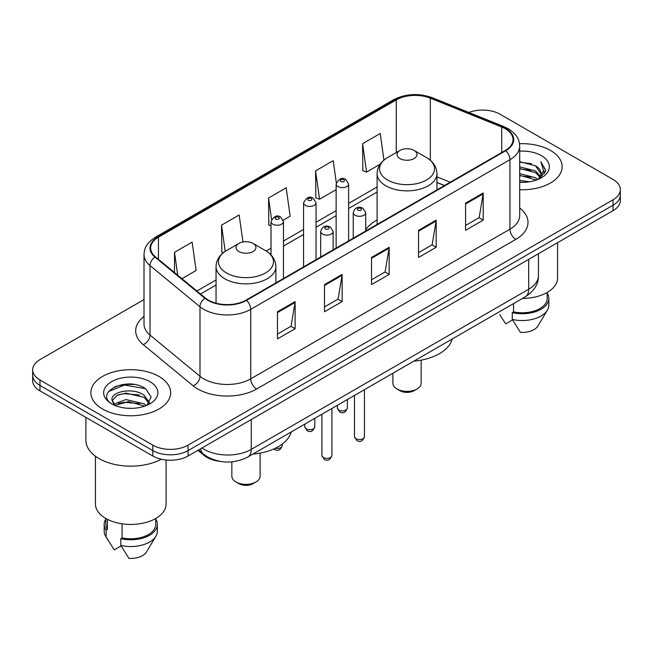 <?xml version="1.0" encoding="UTF-8"?>
<svg xmlns="http://www.w3.org/2000/svg" width="653" height="653" viewBox="0 0 653 653"><rect width="100%" height="100%" fill="white"/><g stroke="black" fill="none" stroke-linecap="round" stroke-linejoin="round"><path stroke-width="0.98" d="M377.099 219.988A44.053 25.434 0 0 0 365.713 229.832M444.399 185.583L436.955 182.571M219.579 461.296A24.936 14.399 180 0 1 204.103 455.443L197.908 450.341M134.094 384.486A33.254 19.198 0 0 0 114.634 386.796M144.011 299.564L39.955 359.64A24.936 14.399 0 0 0 32.65 369.818L32.65 380.675A24.936 14.399 0 0 0 39.955 390.861L152.81 456.014A24.936 14.399 0 0 0 188.08 456.014L613.045 210.658A24.936 14.399 0 0 0 620.35 200.479L620.35 195.051A24.936 14.399 0 0 1 613.045 205.23A24.936 14.399 0 0 0 620.35 195.051L620.35 189.623A24.936 14.399 0 0 0 613.045 179.436L500.19 114.283A24.936 14.399 0 0 0 468.821 112.447M32.65 369.818A24.936 14.399 0 0 0 39.955 379.997L152.81 445.158A24.936 14.399 0 0 0 188.08 445.158L188.08 450.586L613.045 205.23L188.08 450.586A24.936 14.399 0 0 1 152.81 450.586A24.936 14.399 0 0 0 188.08 450.586L188.08 456.014M39.955 379.997L39.955 385.425L152.81 450.586L39.955 385.425A24.936 14.399 0 0 1 32.65 375.246A24.936 14.399 0 0 0 39.955 385.425L39.955 390.861M550.446 150.427A39.898 23.035 0 0 0 519.519 143.733A39.898 23.035 0 0 1 550.446 150.427A39.898 23.035 0 0 1 562.135 166.711A39.898 23.035 0 0 0 550.446 150.427M158.981 376.438A39.898 23.035 0 0 0 115.499 371.443A39.898 23.035 0 0 0 90.865 392.722A39.898 23.035 0 0 0 102.554 409.015A39.898 23.035 0 0 0 146.035 414.01A39.898 23.035 0 0 0 170.67 392.722A39.898 23.035 0 0 0 158.981 376.438A39.898 23.035 0 0 0 115.499 371.443A39.898 23.035 0 0 0 90.865 392.722A39.898 23.035 0 0 0 102.554 409.015A39.898 23.035 0 0 0 146.035 414.01A39.898 23.035 0 0 0 170.67 392.722A39.898 23.035 0 0 0 158.981 376.438M505.242 128.739A26.602 15.354 180 0 1 513.038 139.595A26.602 15.354 180 0 1 505.242 150.459L246.034 300.111A26.602 15.354 180 0 1 205.434 298.062L155.471 256.866A26.602 15.354 180 0 1 150.655 248.058A26.602 15.354 180 0 1 158.45 237.194L396.273 99.893A26.602 15.354 180 0 1 430.335 98.17L501.692 127.017A26.602 15.354 180 0 1 505.242 128.739M505.716 128.47A27.263 15.745 0 0 0 502.075 126.706L430.719 97.86A27.263 15.745 0 0 0 395.8 99.623L157.977 236.925A27.263 15.745 0 0 0 154.924 257.086L204.887 298.282A27.263 15.745 0 0 0 246.499 300.388L505.716 150.729A27.263 15.745 0 0 0 505.716 128.47M277.476 311.75L277.476 338.907L295.115 328.72L295.115 301.572L277.476 311.75M277.476 334.083L291.058 326.247L295.042 302.478A6.652 3.836 -120 0 0 295.115 301.572M290.944 326.312L295.115 328.72M324.5 284.61L324.5 311.759L342.131 301.572L342.131 274.423L324.5 284.61M324.5 306.934L338.083 299.098L342.066 275.329A6.652 3.836 -120 0 0 342.131 274.423M337.96 299.164L342.131 301.572M465.573 203.165L465.573 230.313L483.204 220.126L483.204 192.978L465.573 203.165M465.573 225.489L479.155 217.653L483.13 193.884A6.652 3.836 -120 0 0 483.204 192.978M479.033 217.718L483.204 220.126M418.549 230.313L418.549 257.462L436.18 247.275L436.18 220.126L418.549 230.313M418.549 252.638L432.131 244.802L436.106 221.032A6.652 3.836 -120 0 0 436.18 220.126M432.008 244.867L436.18 247.275M371.524 257.462L371.524 284.61L389.155 274.423L389.155 247.275L371.524 257.462M371.524 279.786L385.107 271.95L389.09 248.181A6.652 3.836 -120 0 0 389.155 247.275M384.984 272.015L389.155 274.423M519.69 189.705A39.898 23.035 0 0 0 562.135 166.711A39.898 23.035 0 0 1 519.69 189.705M188.08 445.158L613.045 199.802A24.936 14.399 0 0 0 620.35 189.623M181.926 278.676L196.112 270.489L192.129 242.116L174.498 252.303L174.498 272.554M336.303 182.767L333.201 160.671L315.57 170.857L315.848 197.843M383.956 160.091L380.226 133.522L362.586 143.709L362.872 170.694M242.949 241.994L239.153 214.968L221.522 225.154L221.808 252.14M283.255 220.175L290.161 216.192L286.177 187.819L268.546 198.006L268.832 224.991M271.011 225.799L268.546 224.877M268.546 198.006L271.55 219.392M315.57 170.857L319.546 199.222L336.132 189.639M319.546 199.222L315.57 197.737M362.586 143.709L366.57 172.074L380.111 164.254M366.57 172.074L362.586 170.588M223.35 252.711L221.522 252.025M221.522 225.154L225.203 251.381M174.498 252.303L177.714 275.207M519.69 180.416L529.591 181.779M519.69 182.114L524.139 182.326M519.69 173.625L535.517 177.706L537.819 179.518M519.69 175.322L536.431 180.04M519.69 166.842L535.517 170.923L540.374 176.326M519.69 168.539L535.517 172.621L539.941 177.134M540.643 177.036L540.855 177.836M540.251 177.738L540.431 178.163M537.917 179.477A18.79 10.848 0 0 0 541.027 173.502A18.79 10.848 0 0 0 535.517 165.829L541.01 173.91M540.464 177.241L545.345 171.51L545.524 169.829L540.864 161.756L543.582 170.784L538.219 179.355M522.506 298.421A35.327 20.398 0 0 0 557.564 278.023L557.564 242.696M519.69 182.293A27.108 15.648 0 0 0 541.402 177.779A27.108 15.648 0 0 0 541.402 155.651A27.108 15.648 0 0 0 519.69 151.137M535.517 165.829L519.69 161.666M499.79 314.705L505.708 323.88L512.564 319.921M513.552 303.588L513.552 311.881A24.936 14.399 0 0 0 547.173 298.388L547.173 292.471M513.552 311.881L512.262 312.624L512.262 319.415L520.4 332.361A16.627 9.599 0 0 0 537.95 325.953L547.377 310.183A26.602 15.354 0 0 0 548.83 305.171L548.83 298.388A26.602 15.354 0 0 0 547.173 293.042M512.262 319.415A26.602 15.354 0 0 0 547.377 310.183M512.262 312.624A26.602 15.354 0 0 0 548.83 298.388M540.864 161.756L545.516 170.155M519.69 162.132L531.526 163.74M543.484 171.355L544.643 173.355M519.69 168.915L530.962 170.368M519.69 175.706L530.962 177.151M543.598 170.67L544.831 172.947M392.894 373.247L392.894 383.221A14.129 8.162 0 0 0 397.032 388.992L399.971 390.69A9.975 5.763 0 0 0 414.084 390.69L417.022 388.992A14.129 8.162 0 0 0 421.161 383.221L421.161 360.138M399.971 390.69L397.032 388.992A14.129 8.162 0 0 0 417.022 388.992M399.971 158.565A9.975 5.763 0 0 0 414.084 158.565A9.975 5.763 0 0 0 414.084 150.427L426.466 157.577A27.491 15.868 0 0 1 426.466 180.024A27.491 15.868 0 0 1 387.588 180.024A27.491 15.868 0 0 1 387.588 157.577C380.821 161.593 377.32 166.939 377.099 173.6A29.924 17.28 0 0 0 385.866 185.811A29.924 17.28 0 0 0 418.475 189.558A29.924 17.28 0 0 0 436.955 173.6C436.735 166.939 433.233 161.593 426.466 157.577L414.084 150.427A9.975 5.763 0 0 0 399.971 150.427A9.975 5.763 0 0 0 399.971 158.565M413.88 361.133A45.718 26.398 0 0 0 452.227 338.997M231.839 461.859L231.839 476.208A14.129 8.162 0 0 0 235.978 481.979L238.916 483.677A9.975 5.763 0 0 0 253.029 483.677L255.968 481.979A14.129 8.162 0 0 0 260.106 476.208L260.106 453.125M238.916 483.677L235.978 481.979A14.129 8.162 0 0 0 255.968 481.979M238.916 251.552A9.975 5.763 0 0 0 253.029 251.552A9.975 5.763 0 0 0 253.029 243.406L265.412 250.556A27.491 15.868 0 0 1 265.412 273.003A27.491 15.868 0 0 1 226.534 273.003A27.491 15.868 0 0 1 226.534 250.556C219.767 254.58 216.265 259.918 216.045 266.579A29.924 17.28 0 0 0 224.812 278.798A29.924 17.28 0 0 0 257.429 282.545A29.924 17.28 0 0 0 275.901 266.579C275.68 259.918 272.179 254.58 265.412 250.556L253.029 243.406A9.975 5.763 0 0 0 238.916 243.406A9.975 5.763 0 0 0 238.916 251.552M252.833 454.113A45.718 26.398 0 0 0 291.173 431.976M85.878 417.373L85.878 440.236A44.886 25.916 0 0 0 99.027 458.561A44.886 25.916 0 0 0 161.307 459.23M95.436 456.227L95.436 504.034A35.327 20.398 0 0 0 105.786 518.458A35.327 20.398 0 0 0 144.289 522.882A35.327 20.398 0 0 0 166.099 504.034L166.099 460.014M126.225 408.149L132.559 408.337M113.802 404.174L125.907 399.554L144.052 403.807L146.256 405.57M114.691 405.521L128.502 401.611L144.052 405.962M111.973 399.62L115.083 405.489M112.006 400.142C110.079 391.808 132.951 386.894 144.052 395.179L149.455 402.64M112.087 400.705L117.107 395.367L125.866 393.114L144.052 397.334L149.031 403.203M146.892 405.301L151.137 396.967L145.766 388.87C126.755 375.206 92.955 393.212 112.471 404.256L112.569 404.321M149.929 381.662A27.108 15.648 0 0 0 111.598 381.662A27.108 15.648 0 0 0 111.598 403.791A27.108 15.648 0 0 0 149.929 403.791A27.108 15.648 0 0 0 149.929 381.662M105.827 518.482L105.827 524.4A24.936 14.399 0 0 0 107.386 529.412L107.386 519.331M105.827 519.053A26.602 15.354 0 0 0 104.17 524.4L104.17 531.183A26.602 15.354 0 0 0 105.623 536.195A26.602 15.354 0 0 0 106.104 536.937L114.242 549.883L121.099 545.932M106.104 536.937L106.104 530.154L107.386 529.412M104.17 524.4A26.602 15.354 0 0 0 106.104 530.154M114.642 405.497L112.071 400.567M122.087 523.804L122.087 537.892A24.936 14.399 0 0 0 155.708 524.4L155.708 518.482M122.087 537.892L120.797 538.635L120.797 545.426L128.935 558.372A16.627 9.599 0 0 0 146.484 551.965L155.912 536.195A26.602 15.354 0 0 0 157.365 531.183L157.365 524.4A26.602 15.354 0 0 0 155.708 519.053M120.797 545.426A26.602 15.354 0 0 0 155.912 536.195M120.797 538.635A26.602 15.354 0 0 0 157.365 524.4M108.512 391.588L124.421 385.058L145.399 388.625M118.454 394.763L124.421 393.677L139.538 395M118.381 403.399L124.421 402.297L139.513 403.611M113.695 404.044L114.153 403.823M204.103 454.594L204.103 455.443M202.006 447.974A33.254 19.198 0 0 0 204.242 449.395A33.254 19.198 0 0 0 251.266 449.395L528.701 289.222A33.254 19.198 0 0 0 538.439 275.648C538.684 283.9 534.285 290.96 525.257 296.829L247.822 457.01A16.627 9.599 60 0 0 251.266 449.395L251.266 419.536M528.701 259.355L528.701 289.222A16.627 9.599 60 0 1 525.257 296.829M200.659 448.75A16.627 11.117 129.5 0 0 203.556 454.153L198.504 449.99M613.045 210.658L613.045 199.802M152.81 456.014L152.81 445.158M519.69 208.005A41.563 23.998 180 0 1 515.829 239.373L256.613 389.025A8.309 4.8 60 0 1 250.736 378.846L509.952 229.187A33.254 19.198 0 0 0 519.69 215.612L519.69 146.117A33.254 19.198 180 0 1 509.952 159.691A8.309 4.8 -120 0 0 505.716 150.729M256.613 389.025A41.563 23.998 180 0 1 197.835 389.025A41.563 23.998 180 0 1 193.174 385.825L143.211 344.629A41.563 23.998 180 0 1 144.011 316.46M203.712 378.846A33.254 19.198 0 0 0 250.736 378.846L250.736 309.342A33.254 19.198 180 0 1 199.989 306.779L150.019 265.583A33.254 19.198 180 0 1 144.011 254.572L144.011 324.076A33.254 19.198 0 0 0 150.019 335.087L199.989 376.283A33.254 19.198 0 0 0 203.712 378.846M519.69 146.117C519.151 140.403 518.621 135.644 508.23 128.731L503.855 126.617A8.309 3.894 112 0 0 502.075 126.706M503.855 126.617L432.498 97.77C418.728 92.897 405.66 93.599 393.294 99.885A8.309 4.8 60 0 1 395.8 99.623M157.977 236.925A8.309 4.8 -120 0 0 155.471 237.194C145.39 243.806 144.468 248.785 144.011 254.572M154.924 257.086A8.309 5.559 129.5 0 0 150.019 265.583L150.019 335.087A8.309 5.559 -50.5 0 1 143.211 344.629M432.498 97.77A8.309 3.894 112 0 0 430.719 97.86M204.887 298.282A8.309 5.559 129.5 0 0 199.989 306.779L199.989 376.283A8.309 5.559 -50.5 0 1 193.174 385.825M246.499 300.388A8.309 4.8 60 0 1 250.736 309.342L509.952 159.691L509.952 229.187A8.309 4.8 60 0 0 515.829 239.373M158.45 237.194L158.45 259.323M501.692 127.017L501.692 152.508M430.335 98.17L430.335 160.295M450.219 182.228L436.955 176.865M396.273 99.893L396.273 152.557M377.099 186.978L348.604 203.434M336.132 210.625L316.044 222.232M303.572 229.432L283.475 241.03M271.011 248.23L266.179 251.021M216.045 279.957L196.896 291.018M371.524 258.319L389.09 248.181M418.549 231.17L436.106 221.032M465.573 204.022L483.13 193.884M324.5 285.467L342.066 275.329M277.476 312.616L295.042 302.478M364.464 436.677C362.823 441.159 360.268 442.473 356.807 440.612L354.489 436.677A4.987 2.881 0 0 0 355.95 438.71A4.987 2.881 0 0 0 361.387 439.33A4.987 2.881 0 0 0 364.464 436.677L364.464 389.67M355.069 215.237A6.236 3.6 180 0 1 353.24 212.698C354.832 207.581 358.097 206.095 363.019 208.25L365.713 212.698A6.236 3.6 180 0 1 361.86 216.021A6.236 3.6 180 0 1 355.069 215.237M360.946 208.454A2.081 1.2 0 0 0 358.007 208.454A2.081 1.2 0 0 0 358.007 210.152A2.081 1.2 0 0 0 360.946 210.152A2.081 1.2 0 0 0 360.946 208.454M331.895 455.476C330.255 459.957 327.708 461.271 324.247 459.41L321.921 455.476A4.987 2.881 0 0 0 323.382 457.508A4.987 2.881 0 0 0 328.818 458.137A4.987 2.881 0 0 0 331.895 455.476L331.895 408.468M322.5 234.043A6.236 3.6 180 0 1 320.68 231.497C322.272 226.379 325.529 224.901 330.459 227.048L333.144 231.497A6.236 3.6 180 0 1 329.3 234.819A6.236 3.6 180 0 1 322.5 234.043M328.377 227.252A2.081 1.2 0 0 0 325.439 227.252A2.081 1.2 0 0 0 325.439 228.95A2.081 1.2 0 0 0 328.377 228.95A2.081 1.2 0 0 0 328.377 227.252M338.842 410.035A4.987 2.881 0 0 0 344.278 410.655A4.987 2.881 0 0 0 347.355 407.994C345.715 412.484 343.168 413.798 339.707 411.937L337.381 407.994A4.987 2.881 0 0 0 338.842 410.035M348.604 240.892L348.604 184.024A6.236 3.6 180 0 1 344.76 187.346A6.236 3.6 180 0 1 337.96 186.562A6.236 3.6 180 0 1 336.132 184.024L336.132 248.091M340.899 181.477A2.081 1.2 0 0 0 343.837 181.477A2.081 1.2 0 0 0 343.837 179.779A2.081 1.2 0 0 0 340.899 179.779A2.081 1.2 0 0 0 340.899 181.477M306.281 428.833A4.987 2.881 0 0 0 311.718 429.462A4.987 2.881 0 0 0 314.795 426.801C313.154 431.282 310.599 432.596 307.139 430.735L304.82 426.801A4.987 2.881 0 0 0 306.281 428.833M316.044 259.69L316.044 202.822A6.236 3.6 180 0 1 312.191 206.144A6.236 3.6 180 0 1 305.4 205.369A6.236 3.6 180 0 1 303.572 202.822L303.572 266.889M308.338 200.275A2.081 1.2 0 0 0 311.277 200.275A2.081 1.2 0 0 0 311.277 198.577A2.081 1.2 0 0 0 308.338 198.577A2.081 1.2 0 0 0 308.338 200.275M275.329 448.26A4.987 2.881 0 0 0 282.235 445.599C280.586 450.088 278.039 451.394 274.578 449.533L273.787 448.97M283.475 278.496L283.475 221.62A6.236 3.6 180 0 1 279.631 224.942A6.236 3.6 180 0 1 272.832 224.167A6.236 3.6 180 0 1 271.011 221.62L271.011 254.915M275.77 219.073A2.081 1.2 0 0 0 278.717 219.073A2.081 1.2 0 0 0 278.717 217.376A2.081 1.2 0 0 0 275.77 217.376A2.081 1.2 0 0 0 275.77 219.073M247.822 457.01C234.443 463.728 221.065 463.728 207.687 457.01L203.556 454.153M538.439 275.648L538.439 253.739M393.294 99.885L155.471 237.194M377.099 192.039L348.604 208.487M336.132 215.686L316.044 227.293M303.572 234.492L283.475 246.091M271.011 253.291L269.975 253.886M216.045 285.018L200.504 293.997M444.522 185.517L436.955 182.456M436.955 189.884L436.955 173.6M377.099 224.444L377.099 173.6M399.971 150.427L387.588 157.577M275.901 282.871L275.901 266.579M216.045 303.188L216.045 266.579M238.916 243.406L226.534 250.556M108.325 540.708L105.623 536.195M354.489 436.677L354.489 395.424M353.24 238.214L353.24 212.698M365.713 231.015L365.713 212.698M321.921 455.476L321.921 414.222M320.68 257.021L320.68 231.497M333.144 249.821L333.144 231.497M347.355 407.994L347.355 399.538M348.604 184.024L345.919 179.575C342.303 176.963 339.038 178.44 336.132 184.024M337.381 407.994L337.381 405.301M314.795 426.801L314.795 418.344M316.044 202.822L313.358 198.373C309.734 195.761 306.477 197.247 303.572 202.822M304.82 426.801L304.82 424.099M282.235 445.599L282.235 444.097M283.475 221.62L280.79 217.171C277.174 214.559 273.917 216.045 271.011 221.62"/></g></svg>
